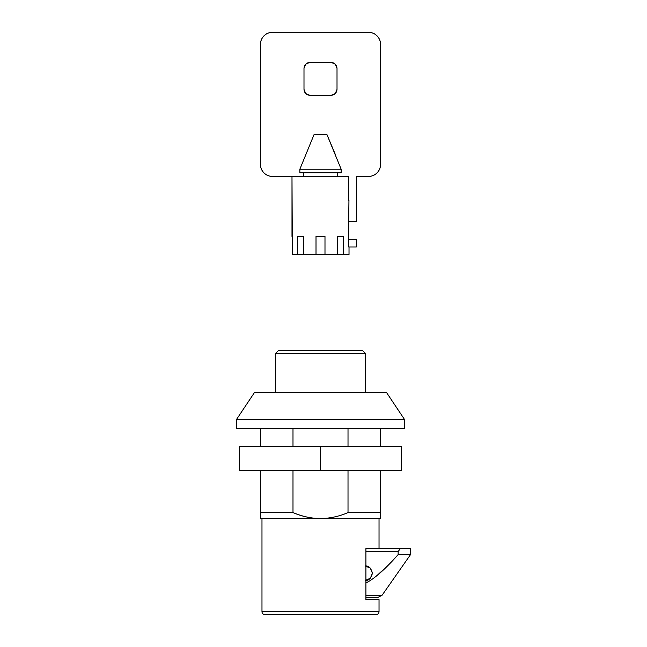 <?xml version="1.0" encoding="UTF-8"?>
<svg xmlns="http://www.w3.org/2000/svg" width="647" height="647" viewBox="0 0 647 647"><rect width="100%" height="100%" fill="white"/><g stroke="black" fill="none" stroke-linecap="round" stroke-linejoin="round"><path stroke-width="0.97" d="M323.435 614.626L347.568 614.626M335.89 614.626L344.01 614.65M379.029 611.617A3 3 0 0 1 376.028 614.626L264.979 614.626A3 3 0 0 1 261.978 611.617L261.978 518.579L261.978 611.617L379.029 611.617L379.029 599.615L379.029 611.617L261.978 611.617A3 3 0 0 0 264.979 614.626L376.028 614.626A3 3 0 0 0 379.029 611.617M386.534 392.519L404.545 419.531L404.545 428.532L404.545 419.531L236.462 419.531L254.473 392.519L236.462 419.531L236.462 428.532L236.462 419.531L404.545 419.531L386.534 392.519L254.473 392.519L386.534 392.519M379.029 518.579L379.029 548.591L379.029 518.579M398.14 551.592L365.919 551.592L398.14 551.592L398.14 554.592L410.538 554.592L382.078 595.256L365.919 595.256L382.078 595.256L410.538 554.592L398.14 554.592L398.14 551.592L400.331 548.591L398.14 551.592L400.339 548.591L410.538 548.591L365.919 548.591L365.919 599.615L379.029 599.615L365.919 599.615L365.919 548.591L375.656 548.591M260.474 518.579L380.533 518.579L380.533 512.578L380.533 518.579L260.474 518.579L260.474 512.578L292.994 512.578L292.994 470.555L292.994 512.578L260.474 512.578L260.474 518.579L260.474 470.555L260.474 512.578M236.462 428.532L404.545 428.532L236.462 428.532M260.474 428.532L260.474 446.543L260.474 428.532M292.994 446.543L292.994 428.532L292.994 446.543M380.533 512.578L380.533 470.555L380.533 512.578L348.013 512.578L380.533 512.578L380.533 518.579M380.533 446.543L380.533 428.532L380.533 446.543M348.013 428.532L348.013 446.543L348.013 428.532M348.013 470.555L348.013 512.578C339.222 516.403 330.051 518.401 320.5 518.579C330.051 518.401 339.222 516.403 348.013 512.578L348.013 470.555M320.5 518.579C311.773 518.579 302.602 516.573 292.994 512.578C301.761 516.411 310.932 518.409 320.5 518.579M376.619 575.862L388.24 565.203M365.919 583.036L369.906 580.747C377.573 575.87 386.987 567.152 398.14 554.592C387.367 566.829 377.953 575.547 369.906 580.747L365.919 583.052M362.522 350.496L365.523 353.497L365.523 392.519L365.523 353.497L275.485 353.497L278.485 350.496L275.485 353.497L275.485 392.519L275.485 353.497L365.523 353.497L362.522 350.496L278.485 350.496L362.522 350.496M377.152 597.812L365.919 597.812L377.152 597.812L382.078 595.256M365.223 565.996L370.319 568.106L372.429 573.202L370.319 578.297L365.223 580.408C368.628 580.812 371.03 578.418 372.429 573.202C371.03 567.993 368.628 565.591 365.223 565.996L370.319 568.106L372.429 573.202M400.339 548.591L365.919 548.591M370.319 578.297L365.223 580.408M320.5 446.543L239.463 446.543L239.463 470.555L320.5 470.555L320.5 446.543L320.5 470.555L401.544 470.555L401.544 446.543L320.5 446.543L401.544 446.543L401.544 470.555L239.463 470.555L239.463 446.543L320.5 446.543M291.991 236.446L291.991 176.421L292.347 254.457L297.418 254.457L297.418 236.446L303.767 236.446L303.767 254.457L316.011 254.457L316.011 236.446L324.988 236.446L324.988 254.457L337.241 254.457L337.241 236.446L343.589 236.446L343.589 254.457L337.241 254.457L337.241 236.446L343.589 236.446L343.589 254.457L349.016 254.457L349.016 246.992L349.016 254.457L341.276 254.457M348.66 200.433L348.66 176.421L272.484 176.421C269.168 176.421 266.338 175.248 263.992 172.903C261.647 170.557 260.474 167.727 260.474 164.411L260.474 44.352C260.474 41.044 261.647 38.213 263.992 35.868C266.338 33.523 269.168 32.35 272.484 32.35L368.523 32.35C371.839 32.35 374.67 33.523 377.015 35.868C379.36 38.213 380.533 41.044 380.533 44.352L380.533 164.411C380.533 167.727 379.36 170.557 377.015 172.903C374.67 175.248 371.839 176.421 368.523 176.421L356.343 176.421L356.343 221.589L348.66 221.589L348.943 200.433L348.66 239.592L348.66 221.589L356.343 221.589L356.343 176.421L368.523 176.421A12.002 12.002 0 0 0 380.533 164.411L380.533 44.352A12.002 12.002 0 0 0 368.523 32.35L272.484 32.35A12.002 12.002 0 0 0 260.474 44.352L260.474 164.411A12.002 12.002 0 0 0 272.484 176.421L348.66 176.421L348.66 200.433M348.66 246.992L348.66 239.592L348.66 246.992L356.343 246.992L356.343 239.592L348.66 239.592L356.343 239.592L356.343 246.992L348.66 246.992M292.347 236.446L292.347 254.457L300.515 254.457M303.767 254.457L297.418 254.457L297.418 236.446L303.767 236.446L303.767 254.457L317.451 254.457M323.557 254.457L337.241 254.457M337.346 176.421L337.346 172.814L337.346 176.421M314.135 134.398L299.852 169.215L299.852 172.814L341.155 172.814L341.155 169.215L326.872 134.398L314.135 134.398L299.852 169.215L299.852 172.814L341.155 172.814L341.155 169.215L326.872 134.398L314.135 134.398L326.872 134.398L335.219 154.212M303.661 172.814L303.661 176.421L303.661 172.814M303.993 89.375L305.756 93.621L309.994 95.376L331.005 95.376L335.251 93.621L337.014 89.375L337.014 68.364L335.251 64.126L331.005 62.363L309.994 62.363L305.756 64.126L303.993 68.364L303.993 89.375L305.756 93.621L309.994 95.376L331.005 95.376L335.251 93.621L337.014 89.375L337.014 68.364L335.251 64.126L331.005 62.363L309.994 62.363L305.756 64.126L303.993 68.364L303.993 89.375C304.373 92.998 306.379 94.996 309.994 95.376M303.993 68.364C304.373 64.749 306.379 62.743 309.994 62.363M331.005 62.363C334.628 62.743 336.626 64.749 337.014 68.364M337.014 89.375C336.626 92.998 334.628 94.996 331.005 95.376M341.155 169.215L299.852 169.215L341.155 169.215L326.872 134.398M316.011 254.457L316.011 236.446L324.988 236.446L324.988 254.457L316.011 254.457M410.538 548.591L410.538 554.592"/></g></svg>
